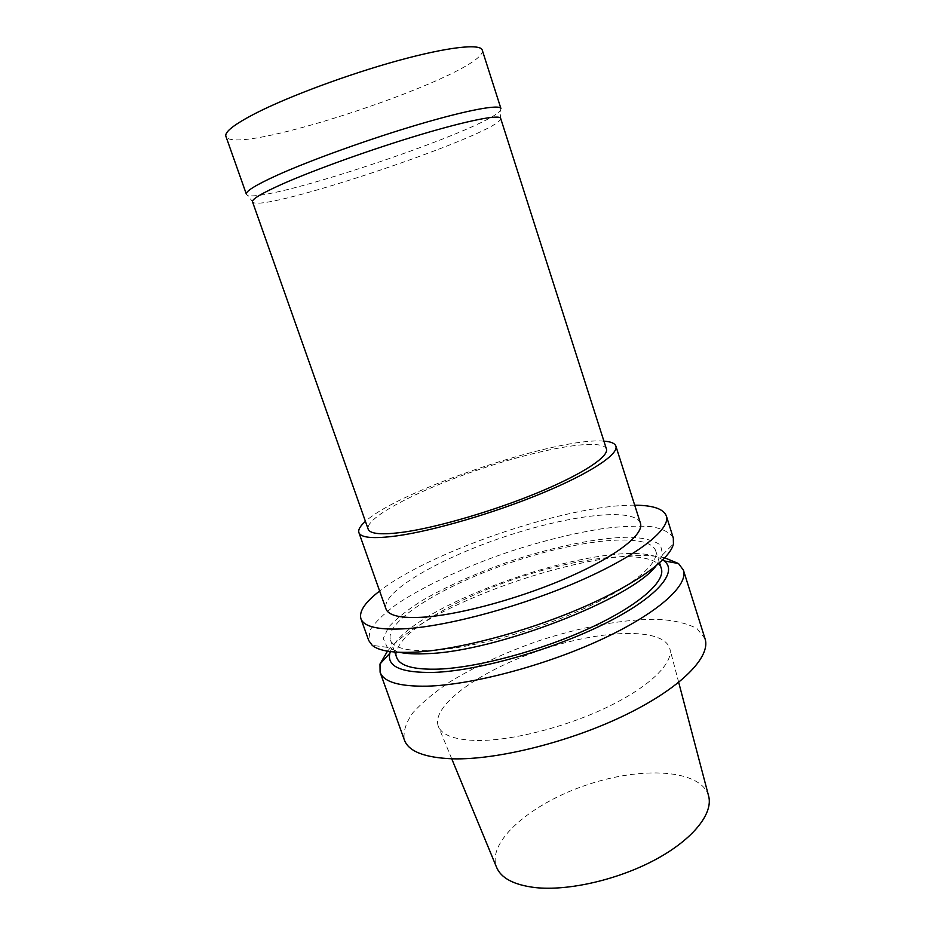 <?xml version="1.0" encoding="UTF-8"?>
<svg xmlns="http://www.w3.org/2000/svg" width="935" height="935" viewBox="0 0 935 935"><rect width="100%" height="100%" fill="white"/><g stroke="black" fill="none" stroke-linecap="round" stroke-linejoin="round"><path stroke-width="0.7" stroke-dasharray="4.67 3.51" d="M482.226 50.034C489.589 72.427 233.563 158.588 225.896 136.3M500.926 108.553L500.716 109.816C492.453 127.639 264.675 204.298 247.307 195.099L246.384 194.223M500.646 118.324L500.435 119.446C492.5 135.739 269.537 210.772 253.362 202.591L252.52 201.831M708.52 795.65C700.549 769.201 641.831 766.151 586.853 784.897C531.723 803.2 486.808 841.138 496.45 867.025M477.177 740.473C512.018 740.906 566.972 726.869 608.86 706.392C650.842 685.904 674.088 662.307 669.729 648.329C662.927 626.976 600.901 629.641 541.412 649.86C481.805 669.729 430.79 705.107 438.27 726.226C441.834 735.214 454.796 739.959 477.177 740.473M705.037 638.745L697.089 628.671C687.868 623.668 675.386 620.571 659.631 619.367C626.041 618.538 581.85 626.649 538.408 640.931C505.426 652.42 476.125 665.942 450.506 681.498C434.915 691.888 422.456 702.22 413.095 712.517C405.883 722.58 402.973 731.719 404.352 739.936M664.785 557.844C603.391 543.095 427.494 602.304 387.499 651.157M662.763 559.913C621.717 531.396 405.825 604.045 390.363 651.578M661.314 568.445C654.138 548.576 584.445 555.332 517.265 578.111C449.969 600.586 390.386 637.343 396.685 657.504M432.11 650.421C471.006 648.376 534.504 631.137 583.452 608.849C632.516 586.561 659.946 563.034 655.669 550.692C648.808 531.828 579.221 539.366 511.901 562.192C444.487 584.714 384.495 620.782 390.444 639.949C393.401 648.013 407.286 651.508 432.11 650.421M655.961 565.991L662.658 554.665L660.531 545.198C654.5 540.605 644.46 537.941 630.424 537.193C599.721 537.251 555.483 546.285 511.445 560.825C477.867 572.477 448.414 585.52 423.099 599.966C407.987 609.433 396.498 618.467 388.633 627.081L383.245 638.523L387.277 647.336L399.455 652.314M673.317 538.057C669.998 532.471 662.623 528.661 651.181 526.639C637.822 525.622 621.88 526.253 603.332 528.544C573.658 533.195 542.043 541.014 508.476 552.001C464.718 566.984 423.649 586.011 396.159 604.618C383.701 613.816 374.97 622.383 369.968 630.319L368.741 640.557M634.701 505.192C569.59 504.199 430.895 550.867 379.633 591.025M640.452 523.238C634.456 506.817 568.2 515.197 503.462 537.122C438.655 558.791 380.814 592.171 385.968 608.884M603.905 441.145C557.727 436.879 399.642 490.08 365.433 521.391M606.418 448.975C602.175 437.673 541.318 448.449 480.543 469.008C419.71 489.379 364.72 517.581 368.18 529.152M500.435 119.446L500.716 109.816M253.362 202.591L247.307 195.099M678.705 682.41L669.729 648.329M451.734 758.799L438.27 726.226M390.444 639.949L394.734 652.034M655.669 550.692L659.549 562.917M662.658 554.665L673.434 543.936M387.277 647.336L372.2 645.314"/><path stroke-width="1.4" d="M255.313 113.451C288.109 96.644 347.75 74.449 397.644 60.717C447.631 46.949 480.461 43.407 482.226 50.034L500.926 108.553C499.851 104.124 467.979 109.862 418.67 124.437C369.454 138.964 310.069 160.352 276.924 175.336C255.652 185.048 245.473 191.336 246.384 194.223L225.896 136.3C224.47 131.975 234.276 124.367 255.313 113.451M282.627 183.915C315.072 169.551 372.901 148.829 420.75 134.558C468.704 120.253 499.676 114.315 500.646 118.324L606.418 448.975C609.106 456.455 583.159 473.835 538.852 492.254C494.638 510.65 438.281 527.2 404.107 532.073C382.029 535.077 370.05 534.095 368.18 529.152L252.52 201.831C251.714 199.213 261.753 193.241 282.627 183.915M451.734 758.799L496.45 867.025C500.891 878.07 513.759 884.907 535.042 887.56C568.118 891.242 618.397 879.706 655.973 859.323C693.618 838.929 713.662 812.959 708.52 795.65L678.705 682.41M387.499 651.157L379.996 664.025L380.101 672.242L404.352 739.936C408.513 751.46 424.677 757.759 452.832 758.823C497.654 760.026 570.619 741.771 625.994 714.667C681.51 687.564 711.138 656.662 705.037 638.745L683.427 570.163L678.541 563.548L664.785 557.844M380.101 672.242C383.619 681.977 399.315 686.617 427.19 686.161C471.602 685.004 544.988 665.638 601.31 639.517C657.784 613.383 688.651 585.275 683.427 570.163M390.363 651.578L389.86 653.214C386.681 666.597 401.314 672.99 433.758 672.417C477.878 670.874 552.223 649.942 604.513 623.797C657.013 597.652 678.681 571.858 664.154 560.907L662.763 559.913M394.734 652.034L396.685 657.504C399.783 665.977 413.784 669.846 438.667 669.121C477.656 667.602 541.061 650.608 589.798 628.11C638.64 605.588 665.79 581.418 661.314 568.445L659.549 562.917M399.455 652.314C406.585 653.799 415.818 654.231 427.166 653.647C495.515 651.812 631.546 598.961 655.961 565.991M379.633 591.025C365.117 602.187 358.888 611.42 360.922 618.736L368.741 640.557L372.2 645.314C378.874 650.912 393.191 653.179 415.175 652.127C456.549 649.942 523.6 632.574 578.777 609.094C634.047 585.602 670.138 559.551 673.434 543.936L673.317 538.057L666.351 515.945C663.558 508.885 653.004 505.297 634.701 505.192M360.922 618.736C363.925 627.034 379.248 630.342 406.9 628.659C450.962 625.597 524.687 605.354 581.78 580.016C639.002 554.665 670.874 528.813 666.351 515.945M365.433 521.391C360.185 525.996 358.011 529.736 358.911 532.611L385.968 608.884C388.586 615.955 401.793 618.678 425.6 617.03C462.72 614.143 523.401 597.29 570.397 576.392C617.497 555.495 644.215 534.025 640.452 523.238L615.885 446.124C614.868 443.295 610.871 441.636 603.905 441.145M358.911 532.611C360.898 537.905 373.649 538.981 397.188 535.825C433.91 530.683 494.966 512.801 542.861 492.874C590.862 472.935 618.783 454.176 615.885 446.124M389.86 653.214L379.996 664.025M664.154 560.907L678.541 563.548"/></g></svg>
